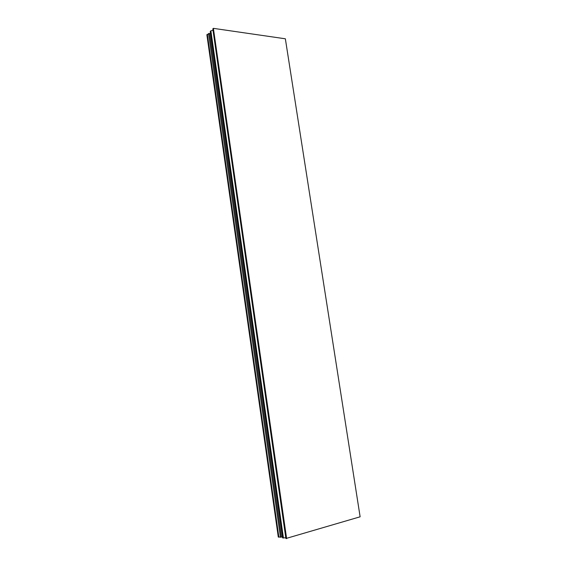 <?xml version="1.0" encoding="UTF-8"?>
<svg xmlns="http://www.w3.org/2000/svg" width="567" height="567" viewBox="0 0 567 567"><rect width="100%" height="100%" fill="white"/><g stroke="black" fill="none" stroke-linecap="round" stroke-linejoin="round"><path stroke-width="0.85" d="M282.529 537.176L281.324 536.956M210.463 32.843L209.577 33.701M213.015 30.363L210.881 30.781L210.258 31.398L282.635 537.92L285.789 537.771M213.383 28.35L212.809 28.91L285.896 538.515L360.123 516.799L285.357 38.797L213.383 28.35L286.633 538.65M210.881 30.781L283.436 538.069M278.326 536.999L278.879 537.169L207.338 34.303L208.656 34.204M278.34 537.069L206.927 34.856M208.55 33.46L280.474 537.296L208.55 33.46M280.474 537.296L281.423 536.921L209.606 33.708L208.649 33.403M278.879 537.169L280.304 536.906M206.905 34.722L207.338 34.303M278.291 537.041L206.877 34.793"/></g></svg>

